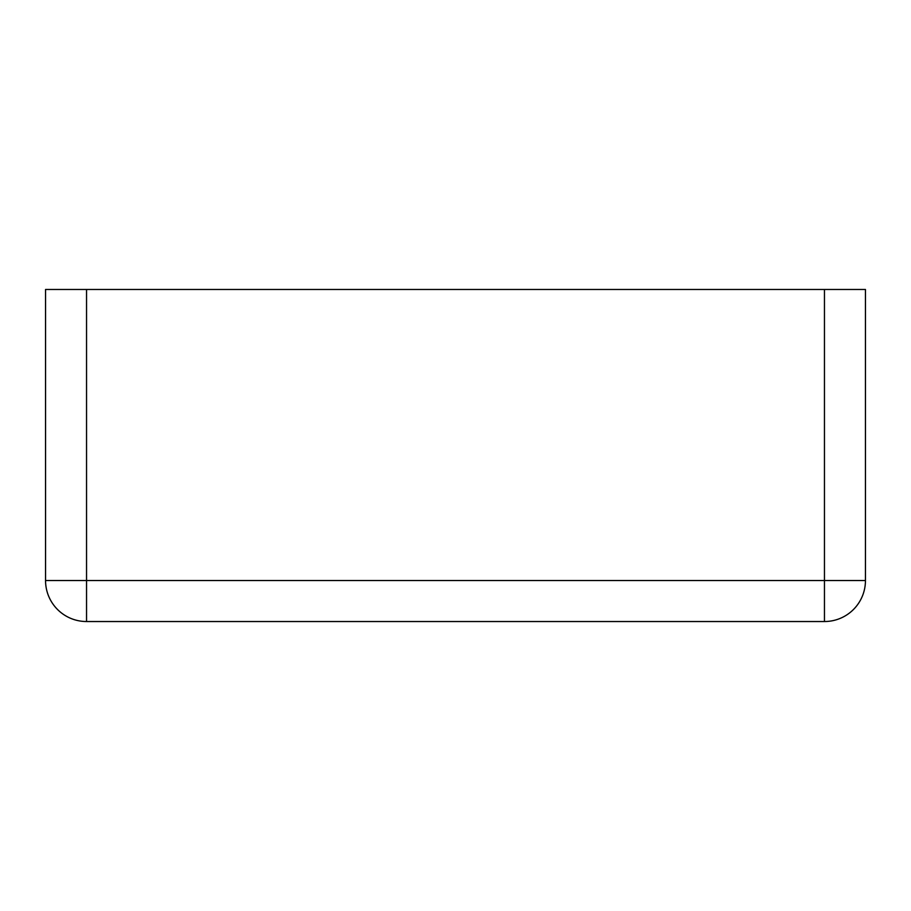 <?xml version="1.0" encoding="UTF-8"?>
<svg xmlns="http://www.w3.org/2000/svg" width="911" height="911" viewBox="0 0 911 911"><rect width="100%" height="100%" fill="white"/><g stroke="black" fill="none" stroke-linecap="round" stroke-linejoin="round"><path stroke-width="1.37" d="M86.545 621.53L86.545 580.535L45.55 580.535A40.995 40.995 0 0 0 86.545 621.53L824.455 621.53A40.995 40.995 0 0 0 865.45 580.535L824.455 580.535L824.455 621.53M865.45 289.47L865.45 580.535L865.45 289.47L824.455 289.47L824.455 580.535L86.545 580.535L86.545 289.47L45.55 289.47L45.55 580.535M86.545 289.47L824.455 289.47"/></g></svg>

